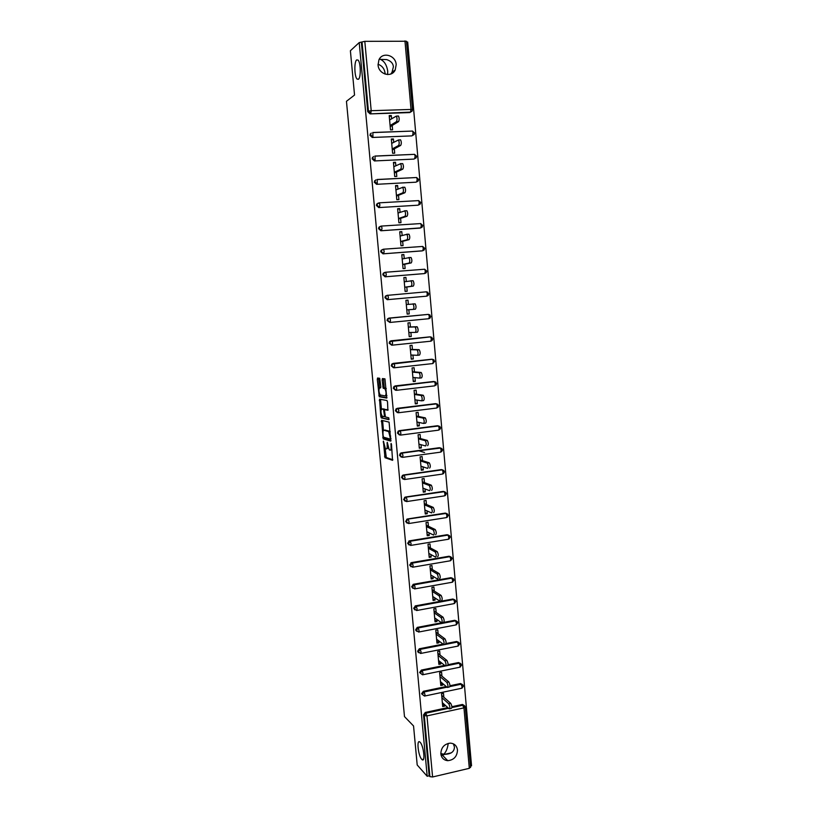 <?xml version="1.0" encoding="UTF-8"?>
<svg xmlns="http://www.w3.org/2000/svg" width="818" height="818" viewBox="0 0 818 818"><rect width="100%" height="100%" fill="white"/><g stroke="black" fill="none" stroke-linecap="round" stroke-linejoin="round"><path stroke-width="1.23" d="M379.215 59.315L386.689 59.602C390.82 60.931 393.059 63.323 393.397 66.769L392.006 72.342L390.789 74.019M358.448 79.274C361.075 77.69 360.779 62.424 358.059 60.082L356.648 59.929C354.041 61.759 354.399 76.79 357.088 79.101L358.448 79.274M453.376 743.828L454.44 747.008C454.327 751.65 451.158 754.084 444.92 754.298L441.199 755.607M421.72 759.298L421.986 759.564C425.554 763.01 423.693 745.658 420.135 742.294L419.91 742.079C416.372 738.695 418.162 755.75 421.72 759.298M383.386 441.106L384.981 457.691L392.548 460.319L391.485 444.46L391.096 443.407L391.065 446.178C391.229 448.816 390.922 450.145 390.125 450.145L389.215 449.767L387.262 442.282L387.17 444.982C387.333 447.599 387.037 448.908 386.26 448.918L385.37 448.55L383.386 441.106M387.599 74.561L387.722 71.135C386.832 65.297 384.511 61.422 380.759 59.53M385.114 74.121L385.074 73.16C384.429 68.702 382.078 65.726 378.028 64.244M440.82 753.562L443.857 754.216C446.209 751.732 447.651 748.122 448.203 743.388M440.841 753.828C441.475 757.938 443.775 760.229 447.743 760.679C453.908 760.024 457.16 756.466 457.487 750.004C456.812 745.74 454.399 743.439 450.227 743.133C444.235 743.981 441.106 747.54 440.841 753.828M378.069 64.98C378.519 74.387 391.658 78.119 395.227 69.919L396.178 64.642C395.769 55.174 382.374 51.422 378.918 59.898L378.069 64.98M380.738 387.681L379.726 387.804L380.523 387.916L380.799 386.607L379.726 378.305L377.579 378.008L377.303 379.327L379.245 396.75L386.75 398.08L384.961 378.867L382.425 378.57L382.139 379.91L383.223 388.264L384.889 388.673C386.321 391.832 386.444 394.245 385.278 395.922L380.125 394.961L380.575 396.597L387.006 397.732M379.726 387.804C378.601 389.491 378.734 391.873 380.125 394.961M427.19 776.262L417.2 764.983L413.55 725.965L404.491 716.599L346.454 101.299L354.542 95.052L350.39 50.736L359.214 42.587L427.19 776.262L429.153 775.801L429.91 776.64L424.276 715.617L423.53 714.891L429.153 775.801M381.546 420.299L383.213 438.898L390.759 441.127L389.082 422.129L381.546 420.299M380.789 416.474L379.562 399.194L386.975 400.513L387.527 401.975L387.885 410.299L384.838 409.675L384.552 410.963L385.431 416.965L388.775 417.783L388.887 419.675L381.321 417.926L380.789 416.474L382.098 416.106M470.452 767.1L469.307 768.327L432.589 776.977L429.91 776.64M470.493 766.088L471.546 765.832L407.691 42.035L406.536 42.045M359.214 42.587L364.808 41.34L406.464 41.248L412.507 109.663L411.025 109.438L404.961 40.9M442.477 704.175L444.655 706.139L442.691 706.558L441.536 693.756L443.499 693.347L443.847 697.253M444.655 706.139L444.511 704.615M411.362 111.585L409.757 112.587L370.094 113.886L367.752 111.688L368.427 111.217L362.026 41.943M361.362 42.556L367.752 111.688M423.53 714.891L425.319 712.437L447.804 707.59M451.894 706.711L462.436 704.451L464.113 705.372M413.407 134.919L411.822 135.89L372.262 137.465L369.93 135.287L371.26 133.058M415.432 158.15L413.877 159.091L374.429 160.941L372.108 158.784L373.529 156.524M417.456 181.289L415.922 182.189L376.587 184.316L374.266 182.189L375.799 179.888M419.46 204.326L417.967 205.195L378.734 207.588L376.423 205.482L376.72 204.122L378.069 203.15M419.992 228.11L380.871 230.768L378.57 228.682L378.887 227.281L380.339 226.33M422.569 250.789L383.008 253.836L380.707 251.78L381.055 250.328L382.998 249.378M424.348 273.57L385.125 276.811L382.834 274.776L383.213 273.284L384.716 272.404M387.231 299.695L387.936 299.613L388.397 297.333L387.773 295.318L386.065 296.055L385.646 297.599L387.936 299.613L426.802 296.157L428.151 295.431L428.775 293.785L426.679 291.903L427.333 293.897L426.802 296.157L387.231 299.695L384.951 297.68L385.37 296.136L387.384 295.226M425.646 291.903L426.25 291.944M389.849 322.445L387.057 320.482L387.517 318.887L388.928 318.1L427.763 314.429M391.658 345.155L389.153 343.182L389.654 341.546L391.024 340.799L430.002 336.883M393.489 367.742L391.249 365.799L391.791 364.102L393.11 363.407L432.221 359.266M395.442 390.237L393.325 388.305L393.928 386.556L395.186 385.912L434.644 381.679M397.384 412.64L395.401 410.728L396.055 408.918L397.262 408.325L436.71 403.887M399.327 434.931L397.466 433.049L398.182 431.178L399.317 430.646L438.755 426.004M401.26 457.139L399.521 455.278L400.309 453.346L401.362 452.865L440.79 448.039M403.202 479.236L401.566 477.415L402.425 475.422L403.407 475.002L441.393 469.593L442.814 469.972M405.145 501.24L403.601 499.45L405.442 497.037L443.325 491.393L444.808 491.822M407.088 523.162L405.636 521.403L407.466 518.98L445.248 513.101L446.802 513.581M409.031 544.982L407.661 543.264L409.481 540.831L447.16 534.716L448.775 535.248M410.963 566.71L409.665 565.034L411.495 562.6L449.062 556.24L450.738 556.823M412.906 588.346L411.669 586.7L413.489 584.267L450.963 577.682L452.681 578.316M414.838 609.901L413.673 608.295L415.483 605.852L452.855 599.032L454.614 599.706M416.781 631.363L415.656 629.788L417.221 627.406L441.669 622.764M441.761 622.754L443.673 622.386M443.775 622.365L454.747 620.3L456.536 621.015M418.714 652.744L417.64 651.2L419.327 648.776L443.08 644.124M446.045 643.541L456.618 641.476L458.448 642.232M421.751 674.165L419.603 672.519L421.403 670.065L444.624 665.371M448.059 664.676L458.489 662.56L460.35 663.367M423.581 695.392L421.567 693.746L423.366 691.292L446.199 686.527M449.992 685.729L460.473 683.541L462.231 684.41M441.945 676.189L441.587 672.263L439.624 672.662L440.79 685.515L442.753 685.106L442.599 683.449M440.033 655.034L439.675 651.087L437.712 651.476L438.877 664.39L440.841 663.991L440.677 662.191M438.121 633.786L437.763 629.829L435.789 630.208L436.955 643.173L438.929 642.784L438.755 640.852M436.188 612.457L435.83 608.49L433.847 608.848L435.033 621.864L437.006 621.496L436.822 619.41M434.256 591.046L433.898 587.048L431.914 587.406L433.09 600.473L435.074 600.115L434.869 597.886M432.313 569.533L431.955 565.524L429.961 565.872L431.147 578.991L433.131 578.643L432.926 576.281M430.36 547.937L430.002 543.919L428.008 544.246L429.194 557.426L431.188 557.089L430.963 554.573M428.407 526.25L428.039 522.211L426.035 522.528L427.231 535.759L429.235 535.442L428.99 532.784M426.434 504.481L426.066 500.422L424.061 500.728L425.268 514.011L427.272 513.704L427.016 510.902M424.46 482.61L424.092 478.54L422.078 478.827L423.295 492.17L425.299 491.874L425.033 488.929M422.477 460.657L422.108 456.556L420.094 456.843L421.301 470.238L423.315 469.951L423.039 466.853M420.483 438.601L420.115 434.491L418.09 434.757L419.307 448.213L421.331 447.947L421.035 444.695M418.489 416.464L418.11 412.333L416.086 412.589L417.313 426.096L419.337 425.841L419.031 422.436M416.474 394.225L416.106 390.084L414.072 390.319L415.299 403.887L417.323 403.642L417.006 400.094M414.46 371.893L414.082 367.732L412.047 367.957L413.284 381.587L415.319 381.352L414.982 377.65M412.436 349.47L412.057 345.288L410.012 345.503L411.249 359.184L413.294 358.969L412.947 355.104M410.401 326.955L410.022 322.752L407.967 322.946L409.215 336.699L411.26 336.484L410.902 332.466M408.356 304.327L407.977 300.124L405.922 300.308L407.17 314.102L409.225 313.918L408.847 309.736M406.29 281.474L405.922 277.394L403.867 277.558L405.114 291.423L407.18 291.239L406.791 287.016M404.225 258.529L403.867 254.562L401.791 254.715L403.059 268.641L405.114 268.478L404.736 264.234M402.139 235.472L401.791 231.637L399.716 231.78L400.984 245.758L403.049 245.615L402.671 241.351M400.043 212.322L399.716 208.621L397.63 208.743L398.908 222.782L400.984 222.649L400.595 218.365M397.947 189.081L397.62 185.492L395.544 185.614L396.812 199.715L398.898 199.592L398.509 195.287M395.84 165.727L395.523 162.271L393.438 162.373L394.716 176.535L396.802 176.432L396.413 172.107M393.724 142.281L393.417 138.958L391.321 139.04L392.609 153.263L394.705 153.171L394.317 148.835M391.597 118.722L391.301 115.532L389.204 115.604L390.493 129.888L392.589 129.806L392.2 125.451M442.753 685.106L440.585 683.245M440.841 663.991L438.683 662.243M438.929 642.784L436.771 641.148M437.006 621.496L434.859 619.962M435.074 600.115L432.937 598.694M433.131 578.643L431.004 577.344M431.188 557.089L429.061 555.903M429.235 535.442L427.108 534.369M427.272 513.704L425.156 512.743M425.299 491.874L423.182 491.035M423.315 469.951L421.209 469.235M424.573 452.507L419.491 451.004M421.331 447.947L419.235 447.344M419.337 425.841L417.241 425.36M417.323 403.642L415.247 403.284M415.319 381.352L413.233 381.116M413.294 358.969L411.219 358.857M411.26 336.484L409.194 336.505M409.225 313.918L407.17 314.051M407.977 300.124L405.922 300.329M405.922 277.394L403.877 277.731M403.867 254.562L401.822 255.032M401.791 231.637L399.757 232.24M399.716 208.621L397.691 209.347M397.62 185.492L395.605 186.361M395.523 162.271L393.519 163.273M393.417 138.958L391.413 140.082M391.301 115.532L389.307 116.8M386.597 448.867L388.325 448.049M390.472 450.104L391.975 449.767M385.114 448.233L386.3 457.507L392.855 459.777M384.092 437.333L384.624 438.775L391.055 440.646M382.609 420.544L383.438 430.421M383.192 436.158L383.57 437.19L390.114 439.061L390.319 438.182L388.683 431.597L383.908 430.227C383.141 430.278 382.844 431.607 383.008 434.205L383.192 436.158M390.298 431.761L388.376 431.413M384.941 430.094L389.716 431.239M381.444 409.112L380.615 400.319L379.296 400.483M380.646 399.389L380.615 400.319M388.151 409.91L386.106 409.521M389.092 419.245L381.321 417.926M381.73 409.031C380.595 410.667 380.738 413.049 382.159 416.157L384.123 416.699L384.409 415.421L383.54 409.44L381.73 409.031L382.865 408.898M385.084 409.644L383.438 409.378M383.059 408.867L384.777 409.215M382.118 416.311L382.65 417.763M385.462 395.902L386.934 395.656M386.28 388.55L384.593 388.509M383.54 378.703L384.133 386.73L384.572 388.11L385.943 388.356M378.683 378.141L379.45 387.885M442.344 702.652L449.235 708.879C450.237 708.173 450.074 706.476 448.745 703.777L450.728 703.357C452.068 706.046 452.231 707.744 451.219 708.449L449.757 708.766M450.728 703.357L441.679 695.331M448.745 703.777L441.894 697.672M440.432 681.598L447.293 687.457C448.315 686.731 448.152 685.034 446.812 682.355L448.806 681.936C450.156 684.615 450.309 686.312 449.276 687.038L447.824 687.345M448.806 681.936L439.787 674.369M446.812 682.355L439.982 676.588M418.407 652.018L417.865 651.966M438.52 660.453L445.34 665.944C446.383 665.208 446.229 663.51 444.89 660.842L446.884 660.443C448.233 663.101 448.376 664.809 447.334 665.545M437.875 653.326L446.884 660.433L444.89 660.842L438.07 655.423M436.597 639.216L443.397 644.359C444.43 643.592 444.286 641.885 442.967 639.257L444.972 638.858C446.291 641.496 446.444 643.193 445.401 643.97M444.941 638.838L435.963 632.191M442.937 639.226L436.147 634.165M434.675 617.897L441.454 622.682C442.477 621.874 442.334 620.167 441.035 617.57L443.049 617.191C444.348 619.788 444.491 621.496 443.458 622.304M442.998 617.161L434.041 610.974M440.984 617.529L434.215 612.825M432.732 596.486L439.491 600.923C440.513 600.075 440.381 598.367 439.102 595.79L441.117 595.432C442.395 597.999 442.528 599.706 441.505 600.555M441.045 595.381L432.119 589.676M439.031 595.739L432.272 591.394M412.436 563.254L411.832 563.152M430.789 574.993L437.528 579.062C438.54 578.173 438.417 576.465 437.149 573.929L439.174 573.571C440.442 576.107 440.565 577.825 439.552 578.704M439.082 573.51L430.176 568.285M437.057 573.868L430.319 569.88M428.836 553.408L435.554 557.109C436.556 556.189 436.444 554.471 435.196 551.966L437.221 551.629C438.468 554.134 438.591 555.841 437.579 556.772M437.109 551.557L428.233 546.802M435.084 551.894L428.366 548.275M426.873 531.731L433.571 535.064C434.573 534.103 434.46 532.385 433.233 529.911L435.258 529.583C436.495 532.058 436.607 533.776 435.605 534.737M435.135 529.502L426.28 525.228M433.1 529.829L426.403 526.577M424.9 509.962L431.587 512.927C432.569 511.925 432.466 510.207 431.26 507.763L433.295 507.446C434.501 509.89 434.614 511.618 433.622 512.62M433.141 507.354L424.317 503.571M431.106 507.671L424.43 504.788M422.916 488.101L429.583 490.698C430.565 489.665 430.462 487.937 429.276 485.514L431.321 485.217C432.507 487.63 432.61 489.358 431.628 490.401M431.147 485.115L422.354 481.822M429.113 485.411L422.446 482.906M420.933 466.158L427.579 468.377C428.55 467.293 428.458 465.565 427.282 463.172L429.338 462.886C430.503 465.278 430.605 467.006 429.624 468.08M429.143 462.784L420.38 459.982M427.098 463.07L420.462 460.933M418.939 444.113L425.564 445.953C426.526 444.839 426.434 443.1 425.288 440.738L427.344 440.462C428.499 442.824 428.591 444.563 427.609 445.677M427.139 440.35L418.387 438.049M425.084 440.626L418.468 438.867M416.935 421.976L423.54 423.438C424.501 422.282 424.409 420.534 423.274 418.202L425.34 417.947C426.475 420.278 426.556 422.016 425.595 423.172L423.734 423.407M425.115 417.824L416.393 416.035M423.059 418.08L416.454 416.71M414.92 399.746L421.505 400.82C422.456 399.624 422.374 397.875 421.26 395.575L423.325 395.329C424.44 397.63 424.522 399.378 423.571 400.575L421.669 400.8M423.08 395.196L414.399 393.918M421.025 395.442L414.45 394.46M412.906 377.425L419.46 378.11C420.411 376.873 420.329 375.114 419.235 372.844L421.311 372.609C422.405 374.889 422.477 376.638 421.526 377.875L419.583 378.1M421.045 372.476L412.384 371.709M418.98 372.711L412.425 372.118M410.871 355.012L417.415 355.309C418.346 354.03 418.274 352.261 417.2 350.012L419.276 349.797C420.36 352.047 420.432 353.805 419.481 355.084L417.497 355.298M419 349.664L410.37 349.409M416.924 349.879L410.391 349.685M408.836 332.507L415.35 332.394C416.28 331.086 416.219 329.306 415.155 327.077L417.241 326.873C418.305 329.102 418.366 330.871 417.436 332.19L415.401 332.394M416.945 326.75L408.335 327.016M414.859 326.944L408.356 327.149M412.793 303.918L415.186 303.867C416.239 306.065 416.29 307.844 415.37 309.194L413.284 309.388C414.205 308.038 414.143 306.259 413.1 304.051L406.301 304.521M413.284 309.388L406.791 309.899M410.748 280.789L413.131 280.748C414.164 282.926 414.215 284.705 413.294 286.106L404.746 287.302M413.294 286.106L411.209 286.29C412.119 284.889 412.067 283.1 411.035 280.922L404.245 281.791M411.209 286.29L404.736 287.19M408.703 257.558L411.065 257.527C412.078 259.684 412.129 261.474 411.219 262.915L402.691 264.643M411.219 262.915L409.123 263.079C410.022 261.637 409.971 259.848 408.969 257.69L402.18 258.969M409.123 263.079L402.671 264.398M406.648 234.224L408.99 234.204C409.982 236.341 410.033 238.14 409.123 239.623L400.636 241.893M409.123 239.623L407.027 239.776C407.916 238.294 407.875 236.484 406.883 234.347L400.104 236.054M407.027 239.776L400.595 241.494M404.573 210.788L406.904 210.778C407.885 212.895 407.926 214.705 407.027 216.228L398.57 219.04M407.027 216.228L404.92 216.361C405.81 214.848 405.769 213.028 404.798 210.911L398.018 213.038M404.92 216.361L398.519 218.508M402.497 187.25L404.808 187.25C405.769 189.347 405.81 191.167 404.92 192.731L396.485 196.095M404.92 192.731L402.804 192.854C403.683 191.289 403.652 189.459 402.691 187.373L395.932 189.919M402.804 192.854L396.423 195.41M400.411 163.61L402.701 163.62C403.652 165.696 403.683 167.526 402.804 169.132L394.399 173.048M402.804 169.132L400.687 169.244C401.556 167.639 401.526 165.798 400.585 163.723L393.826 166.698M400.687 169.244L394.327 172.22M400.176 139.796L400.595 139.888C401.515 141.933 401.546 143.784 400.677 145.43L392.303 149.909M400.677 145.43L398.55 145.522C399.419 143.876 399.389 142.025 398.458 139.97L391.72 143.385M398.55 145.522L392.221 148.927M398.039 115.962L398.468 116.044C399.378 118.078 399.399 119.939 398.54 121.626L390.206 126.657M398.54 121.626L396.413 121.698C397.262 120.011 397.241 118.15 396.331 116.115L389.593 119.97M396.413 121.698L390.104 125.532M383.724 441.894L383.192 441.965M391.454 444.205L390.892 444.276M387.548 443.039L386.996 443.111M469.307 768.327L463.959 707.867L426.965 715.883L432.589 776.977M465.125 706.783L463.959 707.867L462.201 704.482M425.319 712.437L426.965 715.883L424.276 715.617L426.066 713.163L448.591 708.296M364.808 41.34L371.198 110.706L411.025 109.438L410.513 112.127L370.094 113.886M368.427 111.217L371.198 110.706L370.769 113.426L368.427 111.217M451.914 707.58L463.244 705.157L464.931 706.077M423.366 691.292L424.113 691.977L422.313 694.441L424.511 696.077L425.002 694.676L424.113 691.977L446.986 687.192M449.931 686.578L461.158 684.226L462.098 686.875L461.536 688.286L424.9 695.995M463.07 685.106L460.35 683.562M421.403 670.065L422.149 670.709L445.411 665.995M445.83 665.913L447.415 665.596M447.824 665.515L459.297 663.183L458.489 662.56L461.199 664.063M419.44 648.746L420.186 649.359L457.426 642.058L458.366 644.645L457.783 646.128L420.953 653.398M459.317 642.928L456.618 641.476M456.332 624.829L457.824 622.723L455.575 620.862L456.485 623.398L455.912 624.932L418.959 631.977M417.466 627.345L418.202 627.917L455.544 620.842L454.747 620.3M454.43 603.531L455.943 601.424L453.704 599.574L454.603 602.068L454.021 603.643L416.955 610.463M415.483 605.852L416.219 606.383L453.663 599.533L452.855 599.032M452.538 582.15L454.051 580.034L451.833 578.193L452.702 580.647L452.129 582.263L414.941 588.858M413.489 584.267L414.225 584.758L451.771 578.142L450.963 577.682M450.738 560.647L452.16 558.561L449.941 556.721L450.8 559.134L450.237 560.8L412.916 567.171M411.495 562.6L412.231 563.04L449.869 556.669L449.062 556.24M448.929 539.052L450.258 536.997L448.049 535.156L448.888 537.538L448.325 539.256L410.892 545.391M409.481 540.831L410.217 541.24L447.957 535.095L447.16 534.716M447.109 517.365L448.346 515.35L446.147 513.51L446.976 515.851L446.413 517.61L408.847 523.52M407.466 518.98L445.248 513.101M445.268 495.585L446.423 493.612L444.235 491.771L445.043 494.072L444.481 495.882L406.791 501.546M405.442 497.037L443.325 491.393M443.417 473.714L444.491 471.771L442.323 469.931L443.111 472.201L442.548 474.062L404.736 479.491M403.407 475.002L441.393 469.593M441.556 451.751L442.558 449.849L440.391 448.008L441.168 450.237L440.616 452.149L402.671 457.344M401.362 452.865L439.45 447.702M439.685 429.695L440.616 427.834L438.458 425.994L439.215 428.182L438.663 430.145L400.595 435.094M399.317 430.646L437.507 425.728M437.794 407.548L438.663 405.728L436.515 403.877L437.262 406.045L436.71 408.049L398.499 412.753M397.262 408.325L435.544 403.652M435.892 385.309L436.7 383.53L434.562 381.679L435.288 383.806L434.747 385.851L396.403 390.319M395.186 385.912L433.581 381.495M432.865 363.56L434.726 361.239L432.61 359.378L433.315 361.464L432.773 363.57L394.296 367.793M393.11 363.407L431.607 359.235M430.851 341.188L432.047 340.564L432.753 338.846L430.636 336.985L431.331 339.041L430.789 341.198L392.19 345.165M391.024 340.799L429.634 336.883M428.806 318.723L430.104 318.038L430.769 316.361L428.663 314.49L429.338 316.515L428.806 318.723L390.043 322.435L387.763 320.441L388.213 318.846L389.634 318.059L427.64 314.439M388.928 318.1L387.517 318.887M426.413 291.811L387.773 295.318L426.413 291.811L427.886 292.302M424.031 273.631L385.125 276.811M385.462 272.261L424.685 269.224L385.421 272.271L383.908 273.151L383.53 274.654L385.82 276.689L386.28 274.357L385.667 272.374L383.213 273.284M422.016 250.911L383.008 253.836M383.366 249.224L422.681 246.443L383.294 249.224L381.75 250.155L381.403 251.607L383.703 253.662L384.153 251.279L383.55 249.326L381.055 250.328M420.759 227.885L422.221 227.046L422.742 225.471L420.667 223.57L421.28 225.471L420.759 227.885L380.871 230.768M381.26 226.085L420.667 223.57L381.157 226.085L379.583 227.046L379.266 228.457L381.566 230.543L382.016 228.11L381.433 226.177L378.887 227.281M417.967 205.195L378.734 207.588M379.143 202.844L418.642 200.594L379.02 202.844L377.415 203.846L377.108 205.216L379.429 207.322L379.879 204.827L379.296 202.936L376.72 204.122M415.922 182.189L376.587 184.316M377.026 179.5L416.618 177.516L377.159 179.592L377.282 183.999L374.961 181.862L375.227 180.543L374.542 180.86M413.877 159.091L374.429 160.941M374.889 156.054L414.573 154.336L375.002 156.136L375.114 160.584L372.793 158.416L373.039 157.128L372.354 157.496M411.822 135.89L372.262 137.465M372.752 132.506L412.528 131.064L372.844 132.588L372.947 137.056L370.615 134.868L370.851 133.61L370.165 134.029M409.757 112.587L412.119 111.125L412.507 109.663M420.35 673.163L422.538 674.809L423.049 673.378L422.149 670.709L420.35 673.163M460.094 667.161L461.567 665.054L459.307 663.183L460.237 665.811L459.665 667.243L422.937 674.727M418.376 651.803L420.564 653.47L421.076 651.987L420.186 649.359L418.376 651.803M458.213 646.036L459.696 643.93L457.426 642.058L420.196 649.369L419.327 648.776M416.393 630.361L418.591 632.048L419.092 630.514L418.233 627.938L416.393 630.361M457.436 621.7L455.544 620.842L418.233 627.938L417.221 627.406M414.409 608.817L416.607 610.525L417.108 608.95L416.27 606.414L414.409 608.817M455.534 600.392L453.663 599.533L416.27 606.414L415.125 605.954M412.405 587.191L414.614 588.919L415.115 587.293L414.286 584.798L412.405 587.191M453.632 578.98L451.771 578.142L413.744 584.901L413.008 584.42M410.401 565.473L412.609 567.222L413.11 565.555L412.303 563.091L410.401 565.473M451.72 557.487L449.869 556.669L411.628 563.234L410.902 562.794M408.386 543.663L410.605 545.432L411.096 543.714L410.299 541.301L408.386 543.663M449.798 535.913L447.957 535.095L408.785 541.087M406.362 521.761L408.581 523.561L409.082 521.792L408.294 519.41L407.395 519.645L406.362 521.761M447.865 514.236L446.035 513.438L406.669 519.287M404.327 499.778L406.556 501.587L407.047 499.767L406.29 497.426L405.278 497.712L404.327 499.778M445.912 492.467L444.113 491.69L404.552 497.395M402.292 477.692L404.521 479.522L405.012 477.661L404.266 475.35L403.151 475.687L402.292 477.692M443.959 470.606L442.18 469.849L402.425 475.422M400.237 455.514L402.487 457.364L402.967 455.452L402.231 453.182L401.024 453.571L400.237 455.514M441.996 448.653L440.237 447.916L400.309 453.346M398.182 433.233L400.431 435.115L400.912 433.151L400.196 430.922L398.898 431.362L398.182 433.233M440.023 426.607L438.284 425.902L398.182 431.178M396.116 410.871L398.376 412.773L398.847 410.748L398.141 408.56L396.771 409.051L396.116 410.871M438.029 404.46L436.331 403.785L396.055 408.918M394.041 388.407L396.301 390.329L396.771 388.264L396.086 386.106L394.634 386.648L394.041 388.407M436.025 382.221L434.368 381.577L393.928 386.556M391.955 365.851L394.225 367.793L394.695 365.677L394.02 363.55L392.497 364.153L391.955 365.851M434.01 359.889L432.395 359.276L391.791 364.102M389.859 343.192L392.139 345.165L392.609 342.998L391.945 340.901L390.36 341.546L389.859 343.192M431.986 337.456L430.411 336.883L389.654 341.546M429.941 314.93L428.417 314.388L389.859 318.161L390.503 320.216L390.043 322.435M385.37 296.136L387.527 295.216M425.329 271.187L424.798 273.498L426.188 272.731L426.771 271.116L424.685 269.224L425.329 271.187M423.315 248.375L422.783 250.737L424.215 249.93L424.757 248.345L422.681 246.443L423.315 248.375M419.245 202.465L418.724 204.929L420.227 204.05L420.708 202.506L418.642 200.594L419.245 202.465M417.2 179.357L416.689 181.882L418.213 180.972L418.673 179.449L416.618 177.516L417.2 179.357M415.155 156.146L414.634 158.733L416.198 157.782L416.628 156.289L414.573 154.336L415.155 156.146M413.09 132.843L412.579 135.481L414.164 134.51L414.573 133.027L412.528 131.064L413.09 132.843M387.732 444.91L387.17 444.982M391.638 446.096L391.065 446.178M386.382 457.559L385.063 457.743M385.851 456.076L384.532 456.26M384.624 438.775L383.294 438.949M384.031 437.323L382.763 437.487M382.589 421.382L381.27 421.546M390.973 438.949L390.186 439.051M390.892 438.111L390.319 438.182M390.707 436.106L390.135 436.188M385.237 430.053L383.908 430.227M386.178 409.511L384.838 409.675M385.206 416.566L384.204 416.689M384.961 415.36L384.409 415.421M384.542 410.769L383.979 410.841M384.675 388.172L383.335 388.325M384.133 386.73L382.793 386.883M383.489 379.756L382.139 379.91M380.677 396.658L379.347 396.812M380.145 395.227L378.816 395.391M378.632 379.174L377.303 379.327M417.896 651.966L417.834 651.363M415.922 630.617L415.861 629.942M451.372 752.816L444.92 754.298M443.376 754.656L441.066 755.178M423.509 759.216L421.986 759.564M442.477 755.249L447.743 760.679M392.006 72.342L395.227 69.919M470.606 767.396L465.278 707.038L462.436 704.451M461.966 688.204L463.428 686.087L460.473 683.541M386.3 457.507L384.981 457.691M384.532 438.724L383.213 438.898M390.022 431.423L388.683 431.597M384.879 409.276L383.54 409.44M382.558 417.701L381.229 417.865M386.239 388.519L384.889 388.673M384.572 388.11L383.223 388.264M380.575 396.597L379.245 396.75M358.662 79.06L357.088 79.101M442.967 639.257L444.972 638.858M441.035 617.57L443.049 617.191M439.102 595.79L441.117 595.432M437.149 573.929L439.174 573.571M435.196 551.966L437.221 551.629M433.233 529.911L435.258 529.583M431.26 507.763L433.295 507.446M429.276 485.514L431.321 485.217M427.282 463.172L429.338 462.886M425.288 440.738L427.344 440.462M423.274 418.202L425.34 417.947M421.26 395.575L423.325 395.329M419.235 372.844L421.311 372.609M417.2 350.012L419.276 349.797M415.155 327.077L417.241 326.873M413.1 304.051L415.186 303.867M411.035 280.922L413.131 280.748M408.969 257.69L411.065 257.527M406.883 234.347L408.99 234.204M404.798 210.911L406.904 210.778M402.691 187.373L404.808 187.25M400.585 163.723L402.701 163.62M398.458 139.97L400.595 139.888M396.331 116.115L398.468 116.044"/></g></svg>
